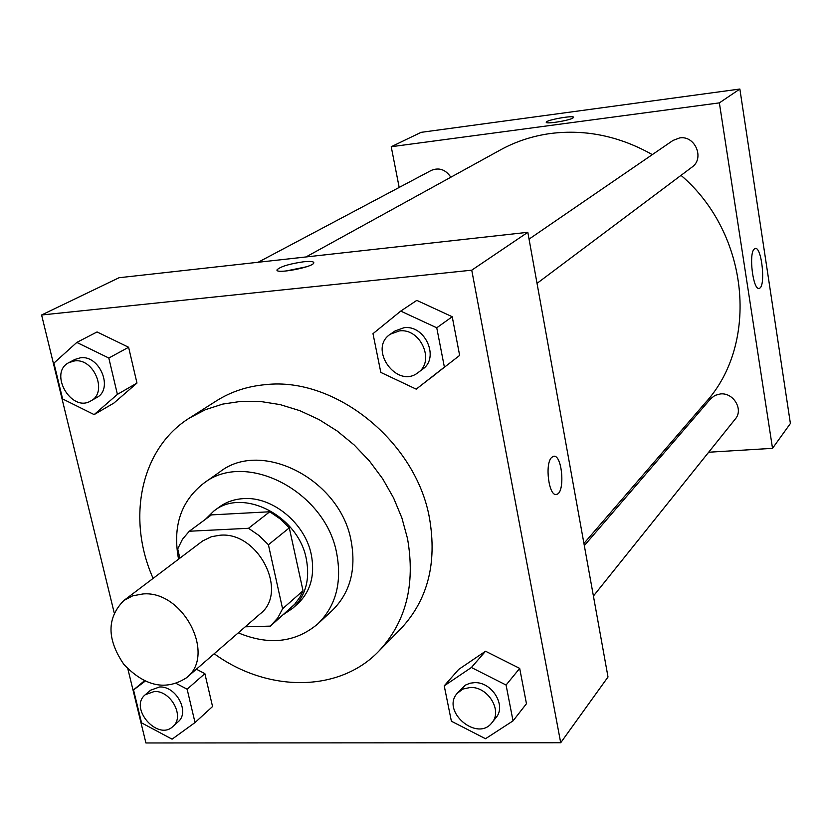 <?xml version="1.0" encoding="UTF-8"?>
<svg xmlns="http://www.w3.org/2000/svg" width="832" height="832" viewBox="0 0 832 832"><rect width="100%" height="100%" fill="white"/><g stroke="black" fill="none" stroke-linecap="round" stroke-linejoin="round"><path stroke-width="1.25" d="M142.99 593.954C183.175 590.273 216.549 655.096 186.493 677.778C165.963 690.976 145.111 686.546 123.916 664.477C106.714 639.174 106.704 617.843 123.874 600.496L132.725 595.816L142.99 593.954M123.874 600.496L202.79 540.862L211.484 536.692L219.939 535.236C258.159 531.263 289.006 591.999 260.177 613.85L186.493 677.778M189.29 531.242L211.432 514.894L269.766 511.763L248.508 528.289L189.29 531.242L182.468 539.271L177.705 548.922L179.858 558.168M245.253 626.808L270.379 626.122L277.774 617.937L282.589 608.774L268.414 544.752L259.085 535.569L248.508 528.289M282.589 608.774L303.025 590.762L289.297 527.873L268.414 544.752M269.766 511.763L280.155 518.887L289.297 527.873M303.025 590.762L299.811 597.355L294.684 604.261L271.097 625.498M283.452 614.526L292.666 608.306C305.614 595.993 310.17 579.571 306.322 559.021C298.532 515.788 242.684 487.313 213.845 511.035L205.358 519.376M213.845 511.035L219.242 507.062C226.158 502.018 234.187 499.2 243.308 498.628C272.303 496.226 305.178 523.224 311.324 554.757C315.13 575.214 310.586 591.583 297.669 603.845L292.666 608.306M238.285 632.85C268.954 645.601 295.454 642.626 317.782 623.917C335.774 606.195 342.098 582.774 336.752 553.654C325.79 491.4 245.752 450.039 203.778 483.226C180.846 501.197 172.442 526.5 178.558 559.146M317.782 623.917L332.218 610.511C350.054 592.946 356.366 569.806 351.156 541.07C340.475 479.638 261.498 439.005 219.887 471.879L203.778 483.226M214.198 653.744C267.28 692.38 338.874 692.858 378.695 651.31C405.985 622.201 415.584 584.594 407.493 538.481L401.898 517.962L393.567 497.91L382.678 478.785L369.45 461.011L354.193 444.985L337.251 431.059L318.999 419.546L299.842 410.675L280.207 404.622L260.541 401.492L241.259 401.336L222.758 404.092L205.421 409.687L189.592 417.955C140.702 448.302 126.339 518.44 153.119 578.386M189.592 417.955L216.226 400.982C230.88 391.695 247.395 386.235 265.782 384.623C335.369 376.74 416.031 441.719 429.478 518.128C437.237 563.233 427.69 600.122 400.816 628.784L378.695 651.31M513.032 720.876L526.458 703.706L519.688 668.387L485.524 651.227L458.692 669.406L444.226 685.838L451.381 721.209L485.503 738.722L513.032 720.876L506.074 685.027L471.39 667.503L444.226 685.838M145.122 681.19L133.526 689.915L141.554 722.852L172.078 739.17L195.031 722.561L212.555 706.534L204.87 673.639L196.394 669.198L204.87 673.639L187.138 689.208L176.498 683.602M127.858 668.886L145.912 742.966L560.706 742.747L471.744 270.182L41.6 314.995L114.161 612.685M416.218 389.147L459.649 355.41L452.223 316.732L416.79 300.373L400.743 311.095L372.986 333.674L380.817 372.414L416.218 389.147L444.382 367.11L436.748 327.787L400.743 311.095M94.141 414.606L113.922 403.052L136.968 383.063L128.606 347.266L97.053 331.947L76.814 342.42L53.903 363.106L62.629 398.954L94.141 414.606L117.406 394.389L108.815 358.041L76.814 342.42M560.706 742.747L608.015 676.988L527.821 232.305L471.744 270.182M551.772 457.33L553.332 456.373C562.068 453.18 565.552 492.804 556.67 494.343C548.964 497.546 544.43 463.476 551.772 457.33M527.821 232.305L119.049 277.722L41.6 314.995M303.638 261.778C310.606 261.092 313.997 261.477 313.81 262.933C313.05 267.301 274.342 274.477 277.098 269.734C280.717 266.469 289.567 263.817 303.638 261.778M285.563 271.076L306.457 266.791M553.831 456.29C562.401 454.875 565.23 492.929 556.66 494.354L556.13 494.437M306.01 256.942L500.479 149.895C515.986 141.378 532.792 135.897 550.878 133.453C585.77 129.147 619.59 136.198 652.319 154.617M681.013 175.354C749.622 233.813 759.408 343.824 705.37 402.74L583.929 543.462M450.84 177.216C445.609 169.53 439.109 167.253 431.35 170.373L258.097 262.267M584.324 545.605L710.684 398.726L715.01 395.387L720.429 393.942C733.429 392.382 743.683 409.542 735.374 418.902L593.414 596.045M529.048 239.117L672.994 140.442L679.609 137.935C695.094 135.158 704.912 158.465 691.954 167.159L537.025 283.369M708.656 452.234L772.522 448.334L719.368 102.877L391.227 146.723L399.183 187.439M660.098 455.198L662.21 455.073M754.26 249.038L755.144 248.518C761.79 245.981 766.012 287.518 759.2 288.309C753.168 291.002 748.436 253.562 754.26 249.038M719.368 102.877L739.866 89.034L790.4 423.488L772.522 448.334M739.866 89.034L421.075 132.35L391.227 146.723M572.842 118.061C568.61 120.734 544.929 124.405 546.291 122.19C546.374 119.891 574.85 114.91 573.57 117.426L572.842 118.061M573.57 117.426C574.85 114.91 546.374 119.902 546.302 122.2L546.291 122.314M69.004 362.565L74.901 359.434L80.496 357.781C99.902 354.879 113.745 389.199 96.668 397.582L90.886 400.878C71.354 413.213 48.079 372.57 69.004 362.565L74.62 360.911C94.089 357.999 108.014 392.475 90.886 400.878M113.922 403.052L136.968 383.063L117.406 394.389M136.968 383.063L128.606 347.266L108.815 358.041M128.606 347.266L97.053 331.947M195.031 722.561L187.138 689.208M145.33 694.689L150.623 690.186L159.546 686.982C176.228 685.87 190.216 712.244 178.079 721.833L172.91 726.482C157.716 741.426 128.513 707.751 145.33 694.689L154.284 691.496C171.018 690.383 185.078 716.882 172.91 726.482M212.555 706.534L204.87 673.639M144.352 680.836L133.526 689.915M390.489 334.1L395.179 330.876L404.04 327.714C425.027 324.636 439.837 357.781 422.656 369.158L418.101 372.57C397.041 389.688 367.505 348.587 390.489 334.1L399.37 330.928C420.451 327.839 435.344 361.15 418.101 372.57M431.829 377.166L444.382 367.11M459.649 355.41L452.223 316.732L436.748 327.787M452.223 316.732L416.79 300.373M457.35 693.191L465.338 685.142L470.111 683.197L474.396 682.666C491.889 681.595 506.719 705.723 495.966 717.673L491.972 722.654C477.37 742.446 440.606 711.048 457.35 693.191L463.018 689.021L470.288 687.482C487.854 686.431 502.767 710.663 491.972 722.654M526.458 703.706L519.688 668.387L506.074 685.027M519.688 668.387L485.524 651.227L471.39 667.503M485.524 651.227L458.692 669.406M277.243 270.442L277.098 269.734"/></g></svg>
